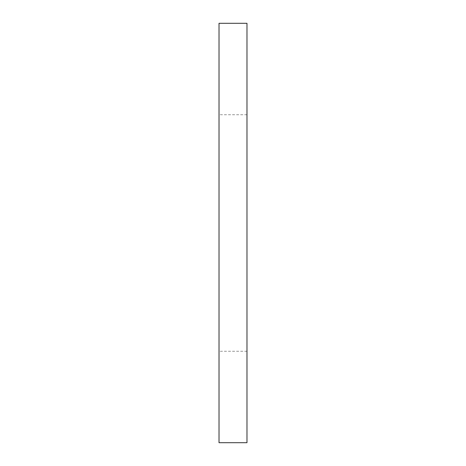 <?xml version="1.0" encoding="UTF-8"?>
<svg xmlns="http://www.w3.org/2000/svg" width="466" height="466" viewBox="0 0 466 466"><rect width="100%" height="100%" fill="white"/><g stroke="black" fill="none" stroke-linecap="round" stroke-linejoin="round"><path stroke-width="0.35" stroke-dasharray="2.33 1.75" d="M246.98 442.7L246.98 23.3M246.98 233L246.98 114.735L246.98 233M219.02 442.7L219.02 23.3M219.02 233L219.02 114.735L219.02 233M246.98 114.735L219.02 114.735M246.98 351.265L219.02 351.265"/><path stroke-width="0.7" d="M246.98 233L246.98 442.7L219.02 442.7L219.02 23.3L246.98 23.3L246.98 233"/></g></svg>
